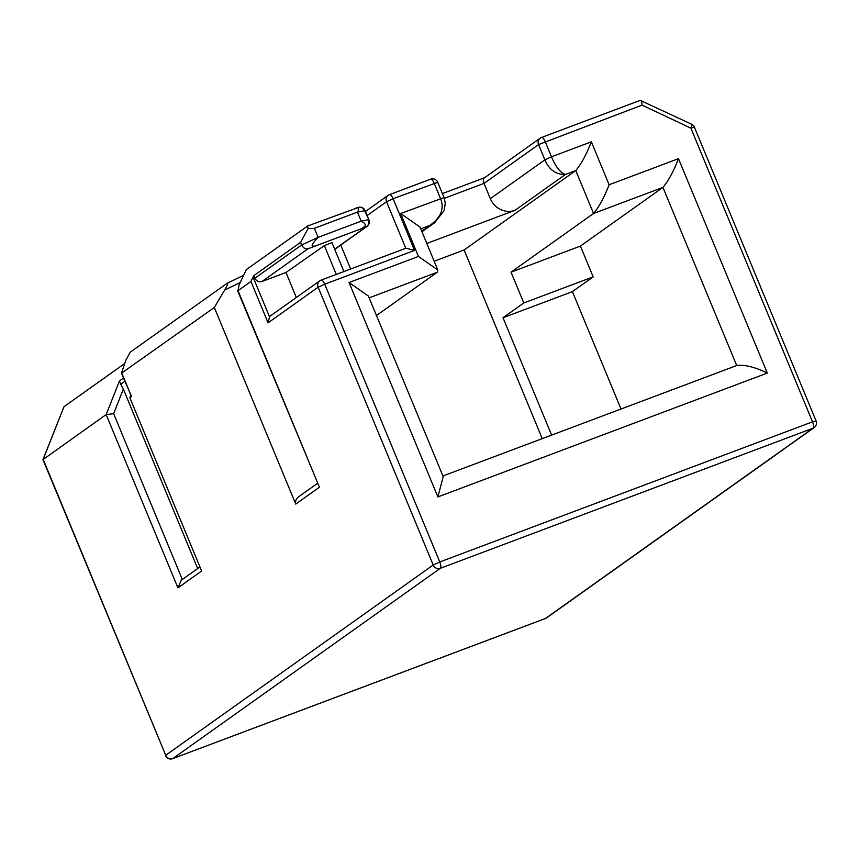 <?xml version="1.0" encoding="UTF-8"?>
<svg xmlns="http://www.w3.org/2000/svg" width="859" height="859" viewBox="0 0 859 859"><rect width="100%" height="100%" fill="white"/><g stroke="black" fill="none" stroke-linecap="round" stroke-linejoin="round"><path stroke-width="1.29" d="M307.672 225.971L307.994 228.677L300.586 242.367L253.867 275.599L250.946 281.451L238.018 290.653L239.124 284.812L246.35 269.586L307.672 225.971L358.826 207.298A5.616 5.111 -101.5 0 1 364.613 210.659L368.898 219.7L365.15 210.648L357.441 212.119C359.416 208.898 359.008 207.459 356.195 207.835M182.312 579.492L113.635 413.673L106.162 414.575L42.95 459.619L63.995 406.704L124.458 363.701M238.018 290.653L319.43 487.214L295.743 504.072L214.32 307.501L121.463 373.214L125.768 360.393L130.214 352.19L227.173 283.255C228.226 283.03 227.388 285.306 224.639 290.074L239.994 282.622M214.32 307.501L224.639 290.074M319.43 487.214L237.599 290.621M130.708 395.569L129.849 397.717L131.524 396.536L121.463 373.214M129.849 397.717L201.629 570.999L177.931 587.857L181.217 580.276L199.954 566.951M269.522 316.842L268.083 322.834L318.141 287.228A5.616 5.229 -125.4 0 1 320.922 280.206A5.616 1.986 69.4 0 1 321.094 280.12A5.616 1.986 69.4 0 1 324.734 284.2L318.141 287.228L433.204 565.007L439.797 561.969A5.616 1.986 69.4 0 1 440.27 568.325A5.616 5.229 -125.4 0 1 433.204 565.007L165.723 755.254A5.616 5.229 54.6 0 0 172.788 758.572L545.519 618.448A5.616 5.229 54.6 0 0 546.635 617.846L814.117 427.61A5.616 5.229 -125.4 0 1 813.001 428.201A5.616 1.986 -110.6 0 0 812.528 421.833L439.797 561.969L324.734 284.2L414.532 250.431L405.996 248.208L321.094 280.12A5.616 5.616 0 0 0 319.806 280.807L270.585 315.811A5.616 5.229 -125.4 0 0 269.522 316.842L253.169 277.35M340.744 245.083L350.655 269.007M296.344 297.493L285.983 272.486L261.995 281.505A5.616 5.229 -125.4 0 1 254.94 278.176L253.867 275.599M343.911 271.541L331.928 242.614L324.358 245.61L285.983 272.486M334.656 249.207L365.848 227.034L308.027 248.766C305.46 249.357 303.334 248.09 301.659 244.955L254.94 278.176M42.95 459.619L165.723 755.254L43.165 459.372L63.995 406.704M123.471 378.067L119.476 380.913L120.722 384.274L123.352 389.095L197.688 568.561M545.175 618.577A5.616 1.986 -110.6 0 0 545.358 618.534A5.616 1.986 -110.6 0 0 545.519 618.448L813.001 428.201L440.27 568.325L172.788 758.572A5.616 1.986 69.4 0 1 172.616 758.658A5.616 1.986 69.4 0 1 172.369 758.712M421.952 231.747L434.772 222.621L429.876 225.402C441.011 217.51 444.554 208.544 440.517 198.526L434.192 183.257A5.616 1.986 -110.6 0 0 430.552 179.187A5.616 1.986 -110.6 0 0 430.38 179.273M694.383 127.143A5.616 5.616 0 0 0 691.581 124.201A5.616 1.063 -64.8 0 1 690.861 128.109L812.528 421.833L816.05 420.878L694.383 127.143L690.861 128.109L642.017 105.131L538.572 144.58A5.616 5.229 -125.4 0 1 541.342 137.558A5.616 1.986 69.4 0 1 541.514 137.472A5.616 1.986 69.4 0 1 545.154 141.542L551.478 156.81L591.336 141.821L609.117 184.76L678.492 158.668L767.312 373.074L437.875 496.932L349.065 282.525L418.44 256.433L400.659 213.504L420.008 227.055L437.789 269.984L437.328 272.217L376.457 315.511M434.16 261.233L464.096 249.98L542.244 438.638M591.336 141.821C586.396 154.566 581.21 164.144 575.766 170.554L464.096 249.98M485.11 177.555C483.359 177.77 482.994 179.724 484.004 183.397L490.328 198.654A19.671 18.318 -125.4 0 0 515.046 210.283L426.794 243.462M434.772 222.621L444.2 210.498L445.284 203.025L444.039 197.559L437.725 182.301L393.111 198.708L414.532 250.431M389.299 194.725A5.616 1.986 69.4 0 1 389.46 194.639A5.616 1.986 69.4 0 1 393.111 198.708L386.518 201.747A5.616 5.229 -125.4 0 1 389.299 194.725M334.72 249.368L366.965 226.432A5.616 5.229 -125.4 0 1 365.848 227.034A5.616 5.111 -101.5 0 0 368.361 219.711L361.188 221.171L318.131 237.363C311.86 244.02 310.507 246.898 314.05 245.985M362.874 227.635C366.568 225.82 366.009 223.662 361.188 221.171L357.441 212.119L314.383 228.311L318.131 237.363L301.659 244.955L300.586 242.367M314.383 228.311L307.994 228.677M642.017 105.131C641.898 101.684 641.308 100.106 640.245 100.374L691.581 124.201M515.046 210.283L565.437 174.441C555.934 174.667 549.084 169.803 544.885 159.838L551.478 156.81C555.644 166.786 560.293 172.659 565.437 174.441L575.766 170.554L593.558 213.483L511.041 272.174L523.786 302.948L503.009 317.733L551.628 435.105M609.117 184.76C604.178 197.506 598.991 207.083 593.558 213.483L662.933 187.402L580.416 246.093L511.041 272.174M678.492 158.668C673.563 171.413 668.366 180.991 662.933 187.402L736.711 365.526M767.312 373.074C754.524 366.9 744.345 364.409 736.743 365.601M621.014 409.024L572.395 291.641L593.172 276.866L580.416 246.093M437.875 496.932L443.201 476.627L368.404 296.076L349.065 282.525M418.44 256.433L437.789 269.984M572.395 291.641L503.009 317.733M593.172 276.866L523.786 302.948M295.743 504.072C294.905 501.377 296.065 498.811 299.211 496.352L317.443 483.381M121.881 373.257L131.524 396.536M177.931 587.857L106.162 414.575L119.476 380.913M250.946 281.451L268.083 322.834M308.027 248.766L261.995 281.505M123.352 389.095L113.635 413.673M120.722 384.274L124.834 381.353M400.659 213.504L444.039 197.559M420.738 228.838L429.876 225.402L421.726 231.2M367.158 215.512L386.518 201.747L405.792 248.272M490.328 198.654L544.885 159.838L538.572 144.58L484.004 183.397L444.328 198.311M369.145 297.858L437.328 272.217M324.358 245.61L336.288 274.408M227.173 283.255L242.796 275.675M165.454 755.555A5.616 5.616 0 0 0 172.616 758.658L545.358 618.534A5.616 5.616 0 0 0 546.635 617.846M437.725 182.301A5.616 5.616 0 0 0 430.552 179.187L389.46 194.639A5.616 5.616 0 0 0 388.182 195.315L365.483 211.464M365.15 210.648A5.616 5.616 0 0 0 358.826 207.298M366.965 226.432A5.616 5.616 0 0 0 368.898 219.7M484.594 177.727L442.396 193.586M640.406 100.288L541.514 137.472A5.616 5.616 0 0 0 540.225 138.149L484.401 177.867M814.117 427.61A5.616 5.616 0 0 0 816.05 420.878M737.398 365.268L442.922 475.972"/></g></svg>

